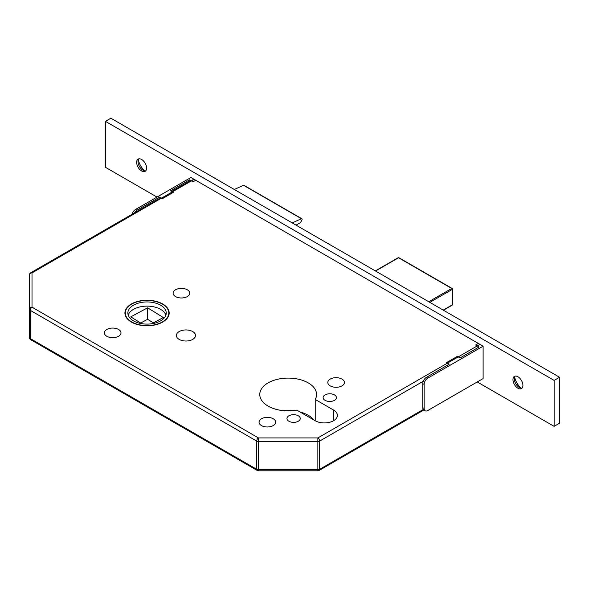 <?xml version="1.0" encoding="UTF-8"?>
<svg xmlns="http://www.w3.org/2000/svg" width="589" height="589" viewBox="0 0 589 589"><rect width="100%" height="100%" fill="white"/><g stroke="black" fill="none" stroke-linecap="round" stroke-linejoin="round"><path stroke-width="0.88" d="M162.697 303.99A22.132 12.781 0 0 0 138.577 301.215A22.132 12.781 0 0 0 124.92 313.024A22.132 12.781 0 0 0 131.399 322.058A22.132 12.781 0 0 0 155.518 324.826A22.132 12.781 0 0 0 169.183 313.024A22.132 12.781 0 0 0 162.697 303.99M131.671 321.903A21.749 12.553 0 0 0 155.371 324.62A21.749 12.553 0 0 0 168.8 313.024A21.749 12.553 0 0 0 162.424 304.145A21.749 12.553 0 0 0 138.724 301.421A21.749 12.553 0 0 0 125.302 313.024A21.749 12.553 0 0 0 131.671 321.903M160.62 305.19A19.187 11.081 0 0 0 139.703 302.783A19.187 11.081 0 0 0 127.857 313.024A19.187 11.081 0 0 0 133.482 320.858A19.187 11.081 0 0 0 154.392 323.258A19.187 11.081 0 0 0 166.238 313.024A19.187 11.081 0 0 0 160.62 305.19M165.892 315.108A19.187 11.081 0 0 0 160.62 309.365A19.187 11.081 0 0 0 141.419 306.611A19.187 11.081 0 0 0 128.203 315.108M298.299 415.805A6.656 3.843 0 0 0 291.047 414.973A6.656 3.843 0 0 0 286.946 418.521A6.656 3.843 0 0 0 288.89 421.238A6.656 3.843 0 0 0 296.142 422.07A6.656 3.843 0 0 0 300.25 418.521A6.656 3.843 0 0 0 298.299 415.805M334.486 394.917A6.656 3.843 0 0 0 327.234 394.078A6.656 3.843 0 0 0 323.125 397.627A6.656 3.843 0 0 0 325.076 400.343A6.656 3.843 0 0 0 332.329 401.175A6.656 3.843 0 0 0 336.429 397.627A6.656 3.843 0 0 0 334.486 394.917M273.244 418.779A8.312 4.8 0 0 0 264.181 417.741A8.312 4.8 0 0 0 259.05 422.173A8.312 4.8 0 0 0 261.479 425.575A8.312 4.8 0 0 0 270.542 426.613A8.312 4.8 0 0 0 275.674 422.173A8.312 4.8 0 0 0 273.244 418.779M341.995 379.088A8.312 4.8 0 0 0 332.932 378.05A8.312 4.8 0 0 0 327.793 382.482A8.312 4.8 0 0 0 330.23 385.876A8.312 4.8 0 0 0 339.293 386.921A8.312 4.8 0 0 0 344.425 382.482A8.312 4.8 0 0 0 341.995 379.088M118.551 329.472A8.312 4.8 0 0 0 109.495 328.434A8.312 4.8 0 0 0 104.356 332.866A8.312 4.8 0 0 0 106.793 336.26A8.312 4.8 0 0 0 115.856 337.306A8.312 4.8 0 0 0 120.988 332.866A8.312 4.8 0 0 0 118.551 329.472M187.302 289.781A8.312 4.8 0 0 0 178.239 288.743A8.312 4.8 0 0 0 173.107 293.175A8.312 4.8 0 0 0 175.544 296.569A8.312 4.8 0 0 0 184.607 297.614A8.312 4.8 0 0 0 189.739 293.175A8.312 4.8 0 0 0 187.302 289.781M192.728 331.563A9.593 5.537 0 0 0 182.273 330.363A9.593 5.537 0 0 0 176.354 335.48A9.593 5.537 0 0 0 179.159 339.397A9.593 5.537 0 0 0 189.621 340.597A9.593 5.537 0 0 0 195.541 335.48A9.593 5.537 0 0 0 192.728 331.563M308.253 382.902A28.397 16.396 0 0 0 277.301 379.345A28.397 16.396 0 0 0 259.764 394.497A28.397 16.396 0 0 0 268.083 406.093A28.397 16.396 0 0 0 296.775 410.121L315.122 420.715A13.046 7.532 0 0 0 329.347 422.35A13.046 7.532 0 0 0 337.401 415.385A13.046 7.532 0 0 0 333.58 410.062L315.233 399.467A28.397 16.396 0 0 0 316.565 394.497A28.397 16.396 0 0 0 308.253 382.902M314.003 420.067A28.397 16.396 0 0 0 308.253 415.282A28.397 16.396 0 0 0 299.963 411.961M292.659 410.688A28.397 16.396 0 0 0 283.677 410.688M141.758 323.67L130.773 316.875L147.618 307.804L163.322 317.53L151.734 323.766M153.398 322.875L147.618 319.297L140.705 323.015M147.618 307.804L147.618 319.297M423.255 381.267L319.672 441.065A2.562 1.48 -120 0 0 317.861 437.936L317.861 441.5L258.468 441.5A2.562 1.48 0 0 1 256.664 441.065A2.562 1.48 120 0 1 258.468 437.936L317.861 437.936L479.947 344.359L194.09 179.321L32.012 272.898A2.562 2.091 180 0 0 29.45 274.989L29.45 337.482L29.45 274.989A2.562 2.562 0 0 1 30.731 272.773A2.562 1.48 -120 0 1 32.012 272.898L32.012 307.186A2.562 2.091 180 0 0 29.45 309.277A2.562 1.48 0 0 0 30.201 310.322L30.201 338.528L256.664 469.271L256.664 441.065L30.201 310.322A2.562 1.48 120 0 1 32.012 307.186L258.468 437.936L258.468 470.788A2.562 2.562 0 0 1 257.194 470.442L30.731 339.698A2.562 1.48 120 0 1 30.201 338.528A2.562 1.48 180 0 1 29.45 337.482A2.562 2.562 0 0 0 30.731 339.698M192.809 179.196A2.562 1.48 60 0 1 194.09 179.321M296.053 225.138L300.464 222.59L301.84 220.198A1.281 0.736 120 0 0 301.833 218.74A1.281 0.736 120 0 0 301.406 218.71L292.203 222.907M234.304 189.481L243.507 185.285L301.406 218.71M301.833 218.74L243.942 185.314A1.281 0.736 120 0 0 243.507 185.285M315.233 420.774L315.233 399.467M257.194 470.442A2.562 1.48 120 0 1 256.664 469.271A2.562 1.48 180 0 0 258.468 469.705L317.861 469.705L317.861 470.788L258.468 470.788M425.192 410.783L423.83 410.003A5.117 2.952 -60 0 1 422.777 407.654L424.132 408.442A5.117 2.952 120 0 0 425.192 410.783A5.117 2.952 120 0 0 427.747 410.533L483.113 378.565L483.113 346.185L478.312 343.416L475.595 344.985L479.041 346.973L460.046 357.935L457.329 356.367L446.477 362.64L449.186 364.208L426.392 377.365L427.747 378.153A5.117 2.952 120 0 0 424.132 384.418L424.132 408.442M424.132 384.418L422.777 383.63L422.777 407.654M422.777 383.63A5.117 2.952 -60 0 1 426.392 377.365M483.113 346.185L427.747 378.153M132.15 214.219A5.117 2.952 -60 0 1 135.558 209.456L136.92 210.236L159.715 197.079L162.424 198.648L173.284 192.375L170.567 190.814L189.562 179.844L189.562 181.066M159.715 197.079L159.715 198.302M136.92 210.236A5.117 2.952 120 0 0 134.358 212.938M135.558 209.456L190.924 177.495L195.725 180.263A1.281 0.736 60 0 1 196.056 180.536M189.562 179.844L193.008 181.832L195.725 180.263M145.755 170.81A7.039 4.064 60 0 1 142.98 170.184L142.98 170.184A7.039 4.064 60 0 1 138.003 161.563A7.039 4.064 60 0 1 138.849 158.846M141.618 159.472A7.039 4.064 60 0 1 146.219 165.678A7.039 4.064 60 0 1 145.137 171.311A7.039 4.064 60 0 1 141.618 170.965A7.039 4.064 60 0 1 137.023 164.765A7.039 4.064 60 0 1 138.106 159.126A7.039 4.064 60 0 1 141.618 159.472M522.068 388.07A7.039 4.064 60 0 1 519.292 387.444L519.292 387.444A7.039 4.064 60 0 1 514.322 378.83A7.039 4.064 60 0 1 515.161 376.113M517.937 376.739A7.039 4.064 60 0 1 522.531 382.938A7.039 4.064 60 0 1 521.456 388.578A7.039 4.064 60 0 1 517.937 388.232A7.039 4.064 60 0 1 513.343 382.025A7.039 4.064 60 0 1 514.418 376.393A7.039 4.064 60 0 1 517.937 376.739M554.124 380.398L559.55 377.262L110.865 118.212L105.438 121.349L554.124 380.398L554.124 426.355L477.23 381.959M559.55 377.262L559.55 423.219L554.124 426.355M156.998 197.079L105.438 167.305L105.438 121.349M144.703 170.825A12.796 7.385 60 0 1 138.312 159.752M521.022 388.085A12.796 7.385 60 0 1 514.631 377.012M423.83 410.003L319.142 470.442A2.562 1.48 -120 0 0 319.672 469.271A2.562 1.48 0 0 1 317.861 469.705L317.861 441.5A2.562 1.48 180 0 0 319.672 441.065L319.672 469.271L423.255 409.465M333.58 420.715L333.58 410.062M428.74 301.737L451.719 288.477L398.532 257.768L375.554 271.028M443.215 310.094L452.264 304.874L452.264 289.413L429.83 302.371M443.443 310.226L452.102 305.227A0.766 0.766 0 0 0 452.492 304.565L452.492 289.103A0.766 0.442 180 0 0 452.264 288.787A0.766 0.442 120 0 0 451.719 288.477A0.766 0.442 -120 0 1 452.264 289.413A0.766 0.442 180 0 0 452.492 289.103A0.766 0.766 0 0 0 452.102 288.441L398.915 257.724A0.766 0.766 0 0 0 398.149 257.724A0.766 0.442 -120 0 1 398.532 257.768A0.766 0.442 -60 0 1 398.915 257.724M452.492 304.565A0.766 0.442 180 0 1 452.264 304.874A0.766 0.442 -120 0 1 452.102 305.227M168.8 315.395L168.8 313.024M125.302 315.395L125.302 313.024M190.622 180.455L171.627 191.425M160.775 197.69L30.731 272.773M317.861 470.788A2.562 2.562 0 0 0 319.142 470.442M375.326 270.903L398.149 257.724"/></g></svg>
